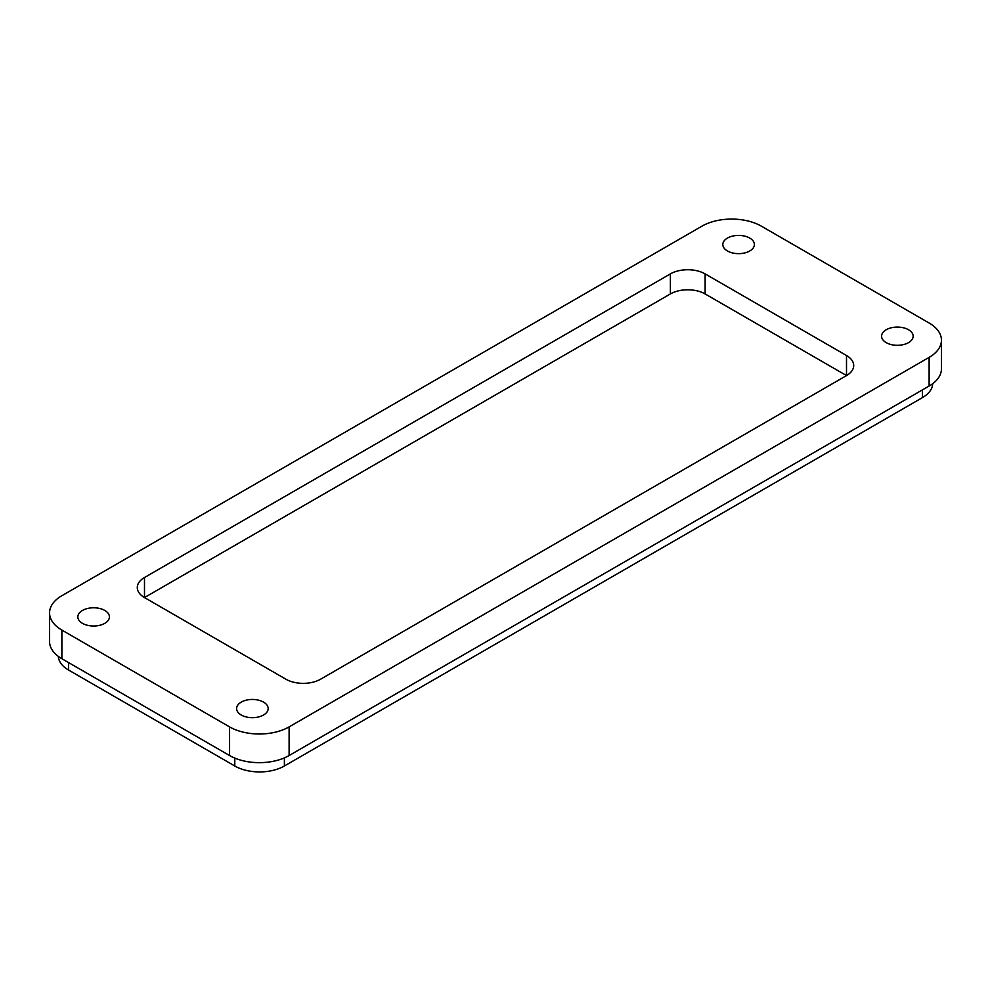 <?xml version="1.0" encoding="UTF-8"?>
<svg xmlns="http://www.w3.org/2000/svg" width="991" height="991" viewBox="0 0 991 991"><rect width="100%" height="100%" fill="white"/><g stroke="black" fill="none" stroke-linecap="round" stroke-linejoin="round"><path stroke-width="1.49" d="M932.692 383.678A35.081 20.254 180 0 1 922.423 397.626L284.392 765.993A35.081 20.254 180 0 1 234.78 765.993L68.577 670.04A35.081 20.254 180 0 1 58.32 656.389M82.464 623.339A15.782 9.117 0 0 0 99.67 625.321A15.782 9.117 0 0 0 109.419 616.898A15.782 9.117 0 0 0 93.637 607.78A15.782 9.117 0 0 0 77.843 616.898A15.782 9.117 0 0 0 82.464 623.339M886.202 342.638A15.782 9.117 0 0 0 903.408 344.608A15.782 9.117 0 0 0 913.157 336.184A15.782 9.117 0 0 0 897.363 327.08A15.782 9.117 0 0 0 881.581 336.184A15.782 9.117 0 0 0 886.202 342.638M727.444 250.971A15.782 9.117 0 0 0 744.65 252.953A15.782 9.117 0 0 0 754.386 244.529A15.782 9.117 0 0 0 738.605 235.412A15.782 9.117 0 0 0 722.823 244.529A15.782 9.117 0 0 0 727.444 250.971M241.234 715.007A15.782 9.117 0 0 0 258.44 716.976A15.782 9.117 0 0 0 268.177 708.565A15.782 9.117 0 0 0 252.395 699.448A15.782 9.117 0 0 0 236.614 708.565A15.782 9.117 0 0 0 241.234 715.007M846.512 355.521L846.512 375.577A24.552 14.184 0 0 0 853.709 365.543A24.552 14.184 0 0 0 846.512 355.521L705.121 273.888A24.552 14.184 0 0 0 670.387 273.888L144.488 577.518A24.552 14.184 0 0 0 137.291 587.539A24.552 14.184 0 0 0 144.488 597.561L285.879 679.194A24.552 14.184 0 0 0 320.613 679.194L846.512 375.577L705.121 293.943A24.552 14.184 0 0 0 670.387 293.943L144.488 597.561L144.488 577.518M49.55 612.884L49.55 641.536A42.093 24.304 0 0 0 61.876 658.718L229.578 755.538A42.093 24.304 0 0 0 289.112 755.538L929.124 386.032A42.093 24.304 0 0 0 941.45 368.838L941.45 340.198A42.093 24.304 0 0 0 929.124 323.016L761.422 226.196A42.093 24.304 0 0 0 701.888 226.196L61.876 595.702A42.093 24.304 0 0 0 49.55 612.884A42.093 24.304 0 0 0 61.876 630.078L229.578 726.886A42.093 24.304 0 0 0 289.112 726.886L929.124 357.379A42.093 24.304 0 0 0 941.45 340.198M922.423 397.626L922.423 389.897M284.392 757.88L284.392 765.993M234.78 765.993L234.78 758.09M68.577 662.583L68.577 670.04M670.387 293.943L670.387 273.888M705.121 293.943L705.121 273.888M929.124 357.379L929.124 386.032M289.112 726.886L289.112 755.538M229.578 726.886L229.578 755.538M61.876 630.078L61.876 658.718"/></g></svg>

